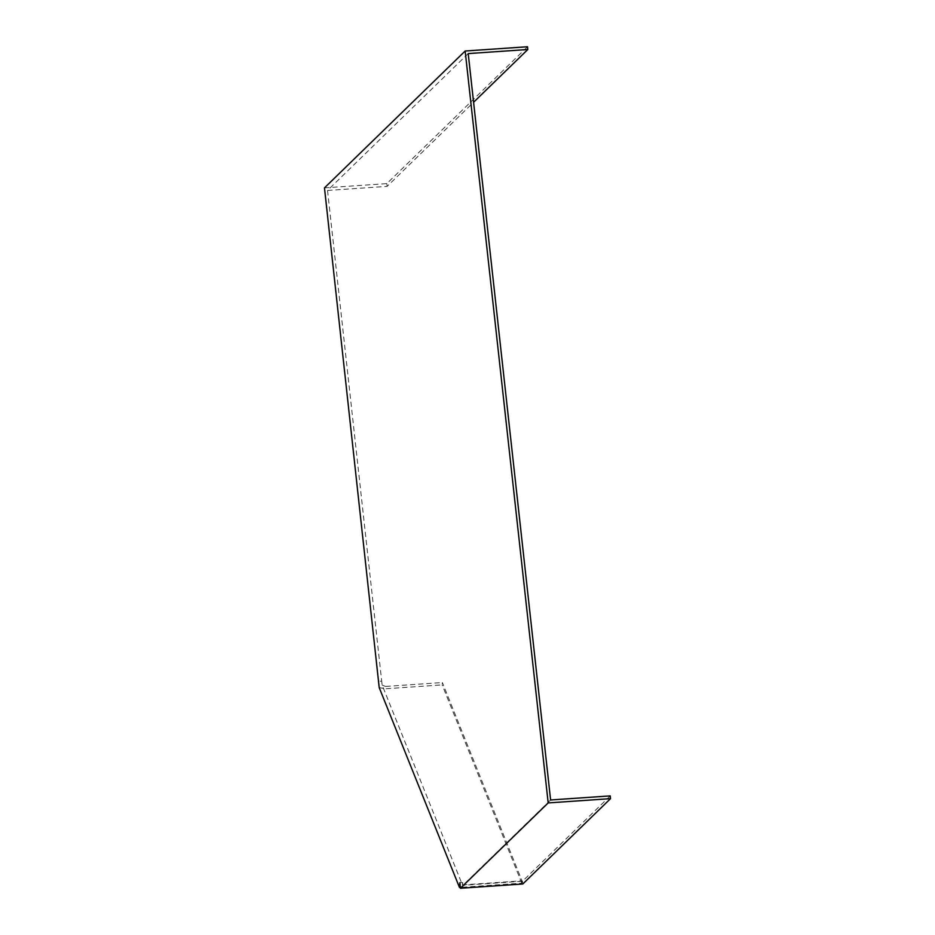 <?xml version="1.0" encoding="UTF-8"?>
<svg xmlns="http://www.w3.org/2000/svg" width="935" height="935" viewBox="0 0 935 935"><rect width="100%" height="100%" fill="white"/><g stroke="black" fill="none" stroke-linecap="round" stroke-linejoin="round"><path stroke-width="0.7" stroke-dasharray="4.67 3.51" d="M550.61 799.974L462.907 885.305L462.591 882.546L462.404 884.896L382.134 685.063L381.702 681.159L378.955 681.346M468.213 53.587L327.531 190.448L381.702 681.159M610.216 795.895L522.501 881.226L462.907 885.305M462.591 882.546L459.856 882.733M462.404 884.896L522.01 880.817L442.36 682.538L442.161 684.887L385.302 688.779L385.5 686.43L442.36 682.538M385.5 686.43L382.134 685.063M324.48 187.877L386.821 183.611L527.515 46.75M327.531 190.448L387.125 186.369L473.589 102.266M387.125 186.369L386.821 183.611M522.501 881.226L522.805 883.984M522.01 880.817L521.812 883.166L460.359 887.373M379.201 687.599L385.302 688.779M521.812 883.166L442.161 684.887"/><path stroke-width="1.4" d="M465.946 887.876L460.464 888.25L548.179 802.92L610.52 798.654L522.805 883.984L465.946 887.876M473.589 102.266L527.819 49.508L527.515 46.75L465.162 51.016L548.179 802.92M465.162 51.016L324.48 187.877L379.201 687.599L459.471 887.432L459.856 882.733L460.464 888.25M527.819 49.508L468.213 53.587L468.517 56.345L550.61 799.974L610.216 795.895L610.52 798.654M460.359 887.373L459.471 887.432"/></g></svg>
